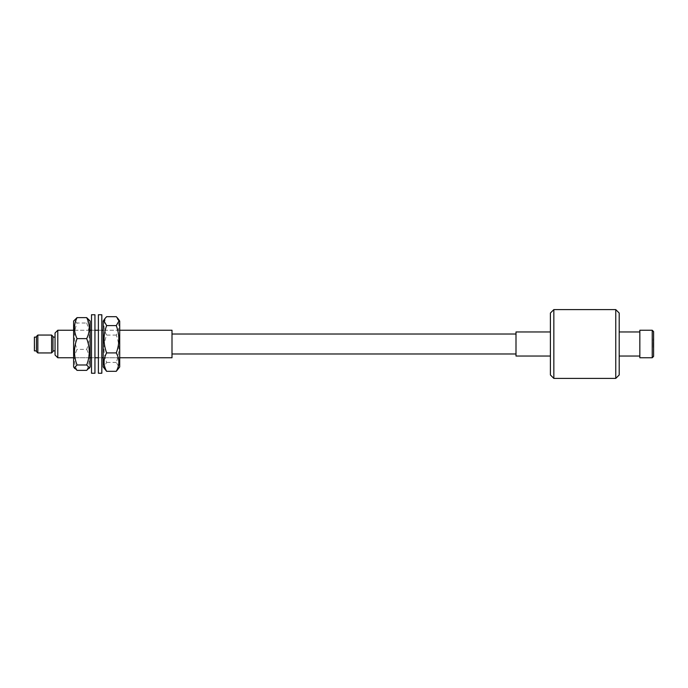 <?xml version="1.0" encoding="UTF-8"?>
<svg xmlns="http://www.w3.org/2000/svg" width="688" height="688" viewBox="0 0 688 688"><rect width="100%" height="100%" fill="white"/><g stroke="black" fill="none" stroke-linecap="round" stroke-linejoin="round"><path stroke-width="0.52" stroke-dasharray="3.44 2.58" d="M36.464 350.88L36.464 337.12L36.464 350.88M34.744 348.128L34.4 339.872L34.744 348.128M119.712 330.24L103.2 330.24L103.2 357.76L103.2 330.24L119.712 330.24L119.712 357.76L103.2 357.76L119.712 357.76L119.712 330.24M101.824 330.24L98.384 330.24L98.384 357.76L98.384 330.24L101.824 330.24L101.824 357.76L98.384 357.76L101.824 357.76L101.824 330.24M94.944 330.24L91.504 330.24L91.504 357.76L91.504 330.249L94.944 330.24L94.944 357.751L91.504 357.76L94.944 357.76L94.944 330.249M90.128 330.24L73.616 330.24L73.616 357.76L73.616 330.24L90.128 330.24L90.128 357.76L73.616 357.76L90.128 357.76L90.128 330.24M55.04 337.12L55.04 350.88L55.04 337.12M52.976 350.88L52.976 337.12L52.976 350.88M172 357.76L172 330.24M57.792 357.76L57.792 330.24M55.04 332.992L55.04 355.008M37.84 352.944L37.84 335.056M51.6 335.056L51.6 352.944M36.464 336.432L36.464 351.568M52.976 351.568L52.976 336.432M34.4 350.88L34.4 337.12M653.6 347.388L653.6 338.84L653.6 347.388M653.256 347.388L653.256 338.84L653.256 347.388M653.6 356.384L653.6 331.616M652.224 330.24L652.224 357.76M619.2 374.96L619.2 313.04M615.76 309.6L615.76 378.4M550.4 313.04L550.4 374.96M553.84 378.4L553.84 309.6M639.84 357.76L639.84 330.24M639.84 336.105L639.84 356.04L639.84 336.105M619.2 336.105L619.2 356.04L619.2 336.105M516 331.96L516 356.04M550.4 351.895L550.4 331.96L550.4 351.895M73.616 321.047L73.616 366.953M77.056 370.368C73.633 363.41 73.633 356.41 77.056 349.375C73.633 340.637 73.633 331.848 77.056 323.016L74.442 320.324L74.768 319.404M90.128 321.047L90.128 366.953M88.976 319.404L89.302 320.324L86.688 323.016L77.056 323.016M86.688 323.016C90.111 331.754 90.111 340.543 86.688 349.375L77.056 349.375M86.688 349.375C90.111 356.341 90.111 363.333 86.688 370.368M94.944 314.769L94.944 373.24M91.504 314.769L91.504 373.24M101.824 373.24L101.824 314.76M98.384 373.24L98.384 314.76M103.2 321.047L103.2 366.953M104.963 369.473L104.026 366.867L106.64 362.404C103.217 353.348 103.217 344.241 106.64 335.09C103.217 328.984 103.217 322.844 106.64 316.678M119.712 321.047L119.712 366.953M116.272 316.678C119.695 322.784 119.695 328.924 116.272 335.09C119.695 344.146 119.695 353.254 116.272 362.404L118.886 366.867L117.949 369.473M116.272 362.404L106.64 362.404M116.272 335.09L106.64 335.09M516 334.187L516 353.976L516 334.187M172 334.187L172 353.976L172 334.187"/><path stroke-width="1.03" d="M37.84 352.944L36.464 351.568L36.464 336.432L37.84 335.056L37.84 352.944L51.6 352.944L51.6 335.056L52.976 336.432L52.976 351.568L51.6 352.944M36.464 337.12L34.4 337.12L34.4 350.88L36.464 350.88M37.84 335.056L51.6 335.056M55.04 355.008L55.04 332.992L57.792 330.24L57.792 357.76L55.04 355.008M119.712 330.24L172 330.24L172 357.76L119.712 357.76M103.2 330.24L101.824 330.24M98.384 330.24L94.944 330.24M91.504 330.24L90.128 330.24M73.616 330.24L57.792 330.24M103.2 357.76L101.824 357.76M98.384 357.76L94.944 357.76M91.504 357.76L90.128 357.76M73.616 357.76L57.792 357.76M55.04 337.12L52.976 337.12M55.04 350.88L52.976 350.88M652.224 330.24L653.6 331.616L653.6 356.384L652.224 357.76L652.224 330.24L639.84 330.24L639.84 357.76L652.224 357.76M615.76 309.6L619.2 313.04L619.2 374.96L615.76 378.4L615.76 309.6L553.84 309.6L553.84 378.4L615.76 378.4M553.84 378.4L550.4 374.96L550.4 313.04L553.84 309.6M550.4 356.04L516 356.04L516 331.96L550.4 331.96M74.768 368.596L73.616 366.953L73.616 321.047L77.056 317.632C73.633 324.59 73.633 331.59 77.056 338.625C73.633 347.363 73.633 356.152 77.056 364.984L74.442 367.676L77.056 370.368L86.688 370.368L89.302 367.676L86.688 364.984C90.111 356.246 90.111 347.457 86.688 338.625C90.111 331.659 90.111 324.667 86.688 317.632L90.128 321.047L90.128 366.953L88.976 368.596M86.688 317.632L77.056 317.632M86.688 338.625L77.056 338.625M86.688 364.984L77.056 364.984M94.944 314.76L94.944 373.24L91.504 373.24L91.504 314.76L94.944 314.76M101.824 314.76L101.824 373.24L98.384 373.24L98.384 314.76L101.824 314.76M103.2 322.251L103.2 321.047L104.963 318.527L104.026 321.133L106.64 325.596C103.217 334.652 103.217 343.759 106.64 352.91C103.217 359.016 103.217 365.156 106.64 371.322L103.2 366.953L103.2 322.251M117.949 318.527L119.712 321.047L119.712 366.953L116.272 371.322C119.695 365.216 119.695 359.076 116.272 352.91C119.695 343.854 119.695 334.746 116.272 325.596L118.886 321.133L117.949 318.527L116.272 316.678L106.64 316.678L104.963 318.527M116.272 325.596L106.64 325.596M116.272 352.91L106.64 352.91M116.272 371.322L106.64 371.322M639.84 356.04L619.2 356.04M639.84 331.96L619.2 331.96M516 353.976L172 353.976M516 334.024L172 334.024"/></g></svg>
